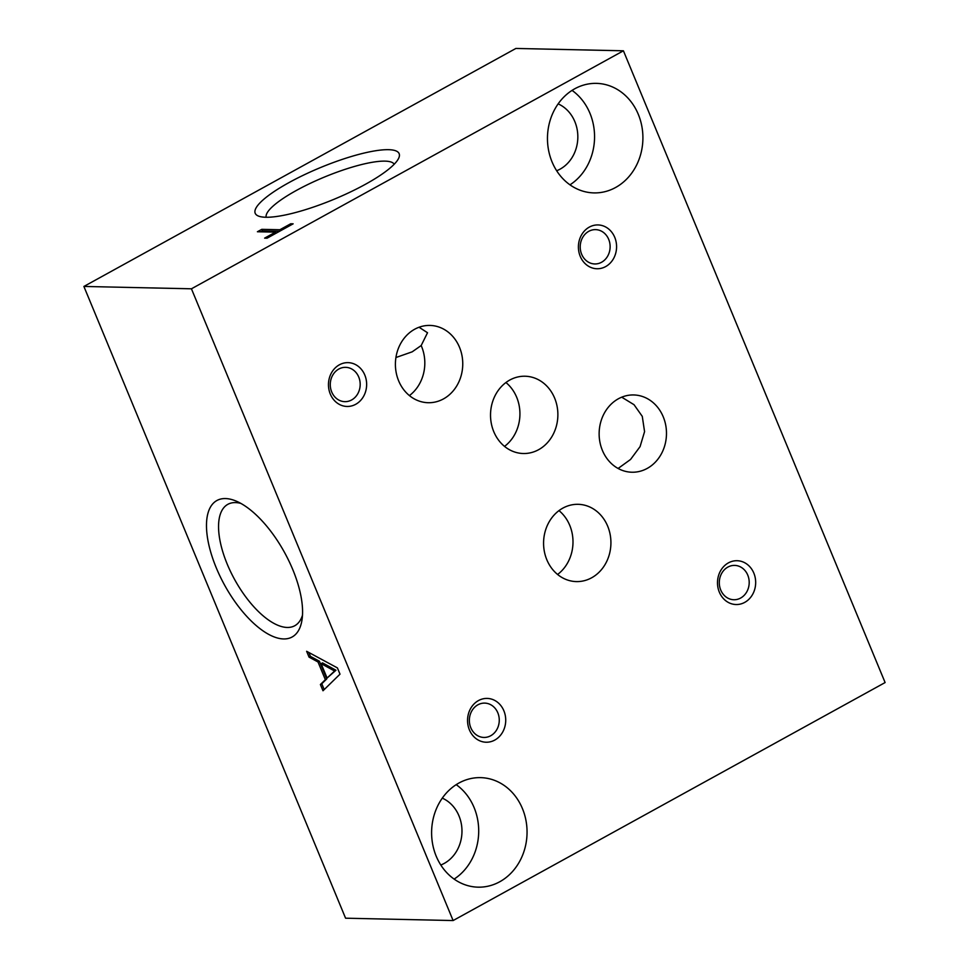 <?xml version="1.0" encoding="UTF-8"?>
<svg xmlns="http://www.w3.org/2000/svg" width="969" height="969" viewBox="0 0 969 969"><rect width="100%" height="100%" fill="white"/><g stroke="black" fill="none" stroke-linecap="round" stroke-linejoin="round"><path stroke-width="1.45" d="M459.512 347.302A38.651 33.673 91.3 0 0 429.933 325.427A38.651 33.673 91.3 0 0 395.413 363.339A38.651 33.673 91.3 0 0 428.237 402.716A38.651 33.673 91.3 0 0 459.512 347.302M409.415 395.582A38.651 33.673 91.3 0 0 421.576 346.478A38.651 33.673 91.3 0 0 421.176 345.545L427.523 332.742L419.068 327.243M395.921 357.525L412.176 351.832L421.176 345.545M618.113 468.463L630.553 459.463L640.073 446.624L644.567 431.641L642.277 416.367L634.029 404.703L621.71 397.181M663.244 416.827A38.651 33.673 91.3 0 0 633.653 394.952A38.651 33.673 91.3 0 0 599.145 432.852A38.651 33.673 91.3 0 0 631.97 472.23A38.651 33.673 91.3 0 0 663.244 416.827M453.117 920.55L345.582 918.2L83.891 286.449L191.438 288.798L453.117 920.55L885.109 682.551L623.418 50.8L191.438 288.798M266.184 217.262A69.32 15.347 157.5 0 1 296.357 190.457A69.32 15.347 157.5 0 1 394.201 164.233M320.4 684.526L322.992 690.764L339.998 674.158L337.406 667.907L306.628 651.289L309.063 657.139L318.014 661.984L325.354 679.681L320.4 684.526L321.781 683.763L324.191 689.589M327.086 678.046L335.964 670.245L322.495 662.881L321.114 663.644L327.086 678.046L334.584 671.008L321.114 663.644M308.82 652.464L310.443 656.376L319.395 661.221L326.735 678.93L321.781 683.763M335.964 670.245L334.584 671.008M326.735 678.93L325.354 679.681M319.395 661.221L318.014 661.984M310.443 656.376L309.063 657.139M279.593 231.288L262.454 230.913L260.806 231.821M257.415 231.748L275.511 232.148L264.622 238.144L267.056 238.192L293.135 223.827L290.7 223.778L279.884 229.738L261.8 229.338L257.415 231.748M275.971 233.287L275.511 232.148M262.454 230.913L261.8 229.338M280.356 230.864L279.884 229.738M291.172 224.905L290.7 223.778M558.132 103.865A35.587 31.008 -88.7 0 1 577.827 137.755A35.587 31.008 -88.7 0 1 556.666 170.75M572.037 90.383A54.785 47.723 -88.7 0 1 569.978 184.825M552.051 161.896A54.785 47.723 -88.7 0 1 596.383 83.37A54.785 47.723 -88.7 0 1 642.895 139.173A54.785 47.723 -88.7 0 1 593.985 192.904A54.785 47.723 -88.7 0 1 552.051 161.896M442.276 798.129A35.587 31.008 -88.7 0 1 461.971 832.02A35.587 31.008 -88.7 0 1 440.81 865.014M456.181 784.648A54.785 47.723 -88.7 0 1 454.122 879.089M436.195 856.16A54.785 47.723 -88.7 0 1 480.527 777.635A54.785 47.723 -88.7 0 1 527.039 833.449A54.785 47.723 -88.7 0 1 478.129 887.168A54.785 47.723 -88.7 0 1 436.195 856.16M364.804 375.039A21.912 19.089 91.3 0 0 331.846 372.205A21.912 19.089 91.3 0 0 346.006 406.399A21.912 19.089 91.3 0 0 364.804 375.039M358.748 377.05A17.176 14.959 91.3 0 0 345.606 367.336A17.176 14.959 91.3 0 0 330.272 384.172A17.176 14.959 91.3 0 0 344.855 401.663A17.176 14.959 91.3 0 0 358.748 377.05M503.892 710.822A21.912 19.089 91.3 0 0 470.934 707.976A21.912 19.089 91.3 0 0 485.094 742.169A21.912 19.089 91.3 0 0 503.892 710.822M497.824 712.821A17.176 14.959 91.3 0 0 484.682 703.106A17.176 14.959 91.3 0 0 469.359 719.943A17.176 14.959 91.3 0 0 483.931 737.445A17.176 14.959 91.3 0 0 497.824 712.821M753.834 573.115A21.912 19.089 91.3 0 0 720.875 570.281A21.912 19.089 91.3 0 0 735.035 604.474A21.912 19.089 91.3 0 0 753.834 573.115M747.765 575.126A17.176 14.959 91.3 0 0 734.623 565.399A17.176 14.959 91.3 0 0 719.301 582.248A17.176 14.959 91.3 0 0 733.872 599.738A17.176 14.959 91.3 0 0 747.765 575.126M614.746 237.344A21.912 19.089 91.3 0 0 581.788 234.498A21.912 19.089 91.3 0 0 595.947 268.692A21.912 19.089 91.3 0 0 614.746 237.344M608.689 239.343A17.176 14.959 91.3 0 0 595.547 229.629A17.176 14.959 91.3 0 0 580.213 246.465A17.176 14.959 91.3 0 0 594.796 263.956A17.176 14.959 91.3 0 0 608.689 239.343M607.684 526.191A38.651 33.673 91.3 0 0 578.093 504.316A38.651 33.673 91.3 0 0 543.585 542.216A38.651 33.673 91.3 0 0 576.41 581.594A38.651 33.673 91.3 0 0 607.684 526.191M557.587 574.472A38.651 33.673 91.3 0 0 569.748 525.355A38.651 33.673 91.3 0 0 558.98 510.615M554.631 398.102A38.651 33.673 91.3 0 0 525.041 376.226A38.651 33.673 91.3 0 0 490.532 414.126A38.651 33.673 91.3 0 0 523.357 453.516A38.651 33.673 91.3 0 0 554.631 398.102M504.534 446.382A38.651 33.673 91.3 0 0 516.683 397.278A38.651 33.673 91.3 0 0 505.927 382.525M83.891 286.449L515.883 48.45L623.418 50.8M216.317 567.931A77.908 34.133 61.1 0 1 236.291 501.155A77.908 34.133 61.1 0 1 284.438 552.294A77.908 34.133 61.1 0 1 301.94 620.305A77.908 34.133 61.1 0 1 266.136 632.902A77.908 34.133 61.1 0 1 216.317 567.931M302.485 615.206A69.32 30.378 61.1 0 1 295.157 625.514A69.32 30.378 61.1 0 1 227.291 564.297A69.32 30.378 61.1 0 1 228.26 504.11A69.32 30.378 61.1 0 1 240.906 503.42M288.944 182.62A77.908 17.248 157.5 0 1 366.512 152.508A77.908 17.248 157.5 0 1 398.768 158.044A77.908 17.248 157.5 0 1 333.772 199.396A77.908 17.248 157.5 0 1 258.578 216.111A77.908 17.248 157.5 0 1 288.944 182.62"/></g></svg>
